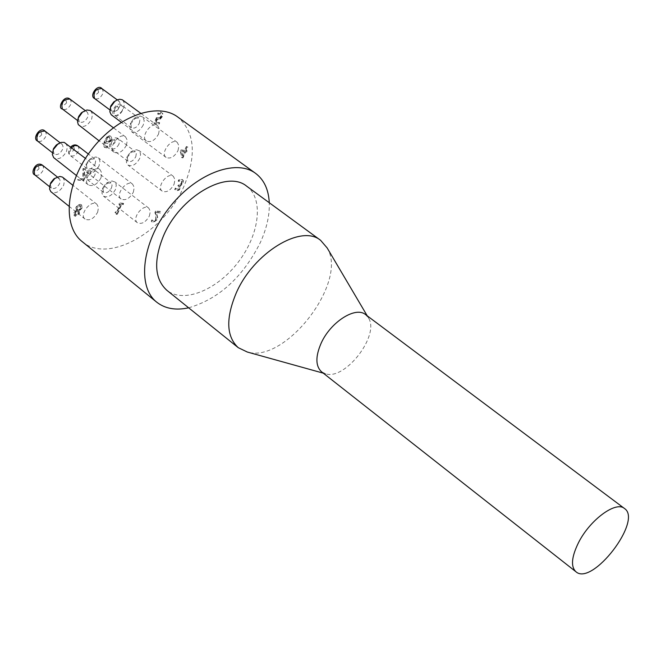 <?xml version="1.0" encoding="UTF-8"?>
<svg xmlns="http://www.w3.org/2000/svg" width="661" height="661" viewBox="0 0 661 661"><rect width="100%" height="100%" fill="white"/><g stroke="black" fill="none" stroke-linecap="round" stroke-linejoin="round"><path stroke-width="0.5" stroke-dasharray="3.31 2.48" d="M186.6 151.989L187.113 150.807L186.121 150.708L187.774 146.949L186.699 146.833L185.055 150.592L181.37 150.212L180.693 151.757L181.949 157.772L182.981 157.88L185.609 151.89L186.6 151.989L186.204 151.7L186.724 150.518L187.113 150.807M182.659 156.046L181.725 151.485L184.535 151.774L182.659 156.046L181.725 151.485M181.337 151.195L184.146 151.485L182.271 155.756M186.724 150.518L185.733 150.419L187.385 146.659L186.311 146.544L184.659 150.303L180.974 149.923L180.296 151.468L180.693 151.757M180.296 151.468L181.949 157.772M181.56 157.483L182.981 157.88M182.585 157.591L185.212 151.6L185.609 151.89M185.212 151.6L186.204 151.7M84.278 168.671L82.98 168.555L82.873 178.9L78.205 178.495L77.634 179.825L83.377 180.313L84.096 178.627L84.278 168.671L83.369 168.861L83.261 179.205L78.593 178.8L78.023 180.123L83.765 180.618L84.484 178.933L84.666 168.976M76.04 215.164L75.387 214.941L75.255 213.404L76.808 211.842L78.37 211.239L78.312 213.528L76.04 215.164L75.007 214.635L74.867 213.098L76.42 211.528L76.808 211.842M78.989 209.801L77.37 210.405L77.362 207.942L80.088 205.736L80.766 205.968L80.857 207.967L78.989 209.801L76.99 210.091L77.37 210.405M82.03 208.198L81.7 205.026L80.543 204.621L77.981 205.422L76.189 207.744L76.469 210.776L74.115 213.148L74.429 215.874L75.577 216.271L79.485 213.627L79.254 210.859L82.03 208.198L81.311 204.72L80.163 204.315L77.593 205.117L75.808 207.438L76.469 210.776M76.42 211.528L77.981 210.925L77.932 213.222L75.651 214.858M76.99 210.091L76.982 207.637L79.7 205.431L80.378 205.662L80.477 207.661L78.601 209.496M76.089 210.462L73.726 212.842L74.049 215.56L75.189 215.957L79.097 213.321L79.237 210.909M78.874 210.553L81.65 207.893M111.197 140.272L111.577 137.331L110.957 136.389L110.032 136.05L107.619 136.877L104.835 140.975L103.794 145.825L104.669 147.477L107.123 147.915L107.751 146.453L105.578 146.321L105.446 142.578L106.975 143.561L108.991 143.073L111.197 140.272L111.188 137.034L110.561 136.092L109.643 135.753L107.222 136.579L107.619 136.877M107.222 136.579L104.446 140.677L103.397 145.527L104.281 147.18L107.123 147.915M107.726 137.521L109.66 137.191L109.619 139.785L108.164 141.702L105.95 141.628L105.801 140.463L107.726 137.521L110.048 137.488L110.007 140.082L108.553 141.999L107.239 142.272L105.909 141.479L108.115 137.819M106.735 147.618L107.355 146.155L105.182 146.023L105.049 142.28L106.578 143.263L108.602 142.776L110.808 139.975M123.144 204.695L123.624 203.58L119.393 203.258L118.914 204.373L120.484 204.497L117.311 211.842L115.733 211.727L115.303 212.726L116.369 213.032L116.435 214.379L117.336 214.445L121.607 204.579L123.144 204.695L122.756 204.398L123.243 203.282L123.624 203.58M123.243 203.282L119.013 202.952L118.526 204.075L120.104 204.191L116.931 211.537L115.353 211.421L115.303 212.726M114.915 212.421L115.989 212.735L116.435 214.379M116.055 214.081L117.336 214.445M116.947 214.147L121.219 204.282L121.607 204.579M121.219 204.282L122.756 204.398M175.991 188.691L175.372 188.013L174.702 189.542L176.57 190.385L178.586 189.922L180.197 187.997L179.726 185.46L181.197 184.75L182.643 182.808L182.99 180.313L182.444 179.495L178.834 179.594L178.156 181.131L181.461 180.627L181.478 182.816L180.288 184.336L178.404 184.568L177.875 185.766L178.991 186.047L179.131 187.757L178.181 188.889L176.38 188.98L175.76 188.302L175.082 189.831L176.958 190.682L178.966 190.219L180.585 188.294L180.114 185.749L181.577 185.039L183.031 183.097L183.378 180.602L181.775 179.42L179.222 179.883L178.544 181.42L181.155 180.668L182.147 181.387L181.866 183.105L180.676 184.626L178.792 184.865L178.263 186.063L179.371 186.344L179.519 188.046L178.569 189.178L176.38 188.98M160.408 119.096L162.466 116.493L162.879 113.7L161.243 112.337L158.706 112.709L158.012 114.303L161.267 113.866L161.292 116.361L160.102 117.922L158.466 118.278L156.88 117.807L154.368 123.599L159.103 124.144L159.673 122.822L156.054 122.409L157.351 119.41L160.408 119.096L160.012 118.806L162.069 116.204L162.482 113.411L160.846 112.048L158.31 112.42L157.615 114.014L158.103 114.312M157.706 114.023L160.301 113.353L161.251 114.188L160.896 116.072L159.706 117.633L160.102 117.922M159.706 117.633L156.88 117.807M156.483 117.518L153.98 123.31L154.368 123.599M153.98 123.31L159.103 124.144M158.706 123.855L159.276 122.533L159.673 122.822M159.276 122.533L156.054 122.409M155.657 122.111L156.954 119.12L157.351 119.41M156.954 119.12L160.012 118.806M155.542 211.049L154.872 212.578L155.765 215.312L155.74 219.254L154.732 220.567L153.517 220.931L151.865 219.857L151.195 221.394L153.055 222.179L156.839 219.411L157.351 217.238L156.046 212.371L160.152 212.677L160.697 211.429L155.542 211.049L156.12 219.551L155.12 220.865L153.906 221.228L152.245 220.154L151.708 221.799L153.443 222.476L157.219 219.708L157.731 217.535L156.434 212.668L160.532 212.974L161.086 211.727L155.93 211.346M82.121 241.571C107.933 264.408 165.167 231.854 184.402 185.229C196.813 154.484 194.582 131.729 177.718 116.98M158.533 134.1L159.45 129.159L157.698 125.739C151.79 120.806 139.975 136.786 146.42 140.991C150.865 142.793 154.905 140.487 158.533 134.1M178.016 150.592L178.941 145.742L177.255 142.404C171.513 137.595 159.846 153.344 166.118 157.434C170.455 159.177 174.421 156.888 178.016 150.592M174.058 184.32L174.975 179.618L173.372 176.363C167.787 171.596 156.079 187.071 162.185 191.145C166.489 192.88 170.447 190.608 174.058 184.32M149.427 215.916L150.328 211.33L148.775 208.132C143.255 203.282 131.332 218.593 137.389 222.757C141.743 224.55 145.759 222.27 149.427 215.916M97.646 212.198L98.514 207.546L96.894 204.274C91.16 199.135 78.783 214.685 85.079 219.121C89.673 221.08 93.862 218.766 97.646 212.198M100.951 177.916L101.819 173.124L100.117 169.753C94.209 164.572 81.873 180.412 88.343 184.873C92.978 186.823 97.175 184.51 100.951 177.916M126.425 145.246L127.317 140.33L125.557 136.893C119.575 131.812 107.479 147.824 114.006 152.187C118.583 154.079 122.723 151.766 126.425 145.246M133.357 192.161L134.249 187.451L132.613 184.163C126.912 179.189 114.849 194.772 121.103 199.044C125.565 200.894 129.655 198.597 133.357 192.161M110.412 107.479L111.56 111.155C114.535 112.37 117.204 110.883 119.575 106.677L120.178 103.851L119.459 101.637L118.955 101.141L115.105 101.125M122.698 100.034L124.491 103.447L123.632 108.346C120.071 114.659 116.063 116.89 111.602 115.064M139.289 123.293L139.868 120.095L138.719 117.873L133.828 118.559L130.647 122.863L131.415 127.738C134.323 128.92 136.943 127.441 139.289 123.293M143.288 124.937C139.768 131.159 135.827 133.382 131.473 131.605L129.812 128.622L130.316 124.301L136.24 117.096L140.165 116.022L142.826 117.129L144.197 120.765L143.288 124.937M135.753 156.781L136.331 153.674L135.48 151.724L130.556 152.055L127.152 156.55L127.904 161.21C130.779 162.391 133.398 160.912 135.753 156.781M139.719 158.4C136.174 164.606 132.25 166.82 127.928 165.043L126.35 162.201L126.813 158.07L131.919 151.319L133.026 150.65L136.786 149.725L139.645 151.195L140.611 154.352L139.719 158.4M111.486 187.906L112.073 185.27L111.23 182.965L106.297 183.229L102.835 187.674L103.521 192.343C106.438 193.557 109.09 192.078 111.486 187.906M115.452 189.525C111.858 195.796 107.867 198.011 103.488 196.177L101.951 193.309L102.472 189.186L108.23 182.155L112.064 180.965L115.072 182.106L116.303 184.973L115.452 189.525M53.087 150.088L54.144 154.054C57.243 155.385 60.019 153.881 62.481 149.543L63.051 146.8L62.357 144.635L61.861 144.139L57.763 144.09M65.662 143.107L67.397 146.478L66.579 151.229C62.886 157.731 58.713 159.987 54.07 157.987M78.246 117.939L79.361 121.888C82.418 123.169 85.153 121.665 87.566 117.385L88.153 114.568L87.434 112.353L86.93 111.858L82.832 111.866M90.706 110.767L92.507 114.196L91.664 119.063C88.037 125.491 83.93 127.747 79.345 125.821M95.093 164.085L95.647 160.978L94.54 158.797L89.499 159.433L86.343 163.515L86.988 168.547C89.979 169.811 92.68 168.324 95.093 164.085M99.117 165.729C95.49 172.091 91.433 174.322 86.946 172.43L85.319 169.323L85.748 165.539L90.731 158.747L91.912 158.004L95.969 156.954L98.671 158.119L99.96 161.069L99.117 165.729M50.269 184.345L51.285 188.063C54.359 189.393 57.127 187.898 59.597 183.576L60.168 180.916L59.507 178.809L55.185 178.173M62.828 177.355L64.481 180.627L63.663 185.229C59.953 191.715 55.797 193.962 51.186 191.971M321.61 371.854L325.931 373.903C345.455 380.092 379.678 335.482 368.648 318.23L365.558 314.586M327.154 247.933C348.446 281.751 285.461 363.839 247.288 352.024M246.652 186.171C264.02 198.713 259.575 234.63 238.117 262.301C216.94 290.187 183.403 303.779 166.787 290.245M188.649 307.811C218.989 298.921 242.909 277.099 260.417 242.364C266.755 228.301 269.705 215.089 269.275 202.737M66.546 102.934C65.613 93.16 57.912 111.569 66.546 102.934M69.95 99.092L71.157 101.381L70.62 104.603C68.232 108.858 65.505 110.346 62.44 109.048M41.651 134.852C40.627 125.185 32.992 143.511 41.651 134.852M45.08 131.126L46.245 133.373L45.725 136.521C43.287 140.826 40.519 142.305 37.413 140.967M38.991 168.762C37.974 159.301 30.414 177.371 38.991 168.762M42.436 165.184L43.552 167.357L43.023 170.414C40.577 174.702 37.817 176.181 34.736 174.843M115.064 142.512C114.32 133.175 106.743 150.89 115.064 142.512M118.997 144.123C116.666 148.229 114.056 149.683 111.164 148.494C109.643 142.297 112.064 139.091 118.443 138.868L119.55 141.033L118.997 144.123M118.377 109.139C117.633 99.604 109.982 117.575 118.377 109.139M122.343 110.767C120.021 114.89 117.41 116.353 114.502 115.154C112.857 108.891 115.27 105.628 121.74 105.363L122.905 107.586L122.343 110.767M98.522 92.449C97.704 82.732 89.995 100.993 98.522 92.449M101.893 88.591L103.099 90.863L102.546 94.11C100.208 98.282 97.547 99.753 94.564 98.522M74.396 149.543C73.503 140.099 65.918 158.062 74.396 149.543M77.808 145.907L78.932 148.089L78.395 151.179C75.998 155.393 73.305 156.864 70.314 155.591C68.504 153.534 68.909 150.882 71.512 147.626M90.97 173.405C90.144 164.176 82.633 181.808 90.97 173.405M94.911 175.008C92.532 179.164 89.888 180.618 86.963 179.387C85.525 173.174 87.996 170.001 94.383 169.869L95.457 171.992L94.911 175.008M157.698 125.739L140.619 113.196M146.42 140.991L121.244 122.244M130.647 122.863L130.316 124.301M133.828 118.559L135.108 117.832M177.255 142.404L142.429 116.799M166.118 157.434L131.473 131.605M127.152 156.55L126.813 158.07M130.556 152.055L131.919 151.319M173.372 176.363L138.934 150.493M162.185 191.145L127.928 165.043M102.835 187.674L102.472 189.186M106.297 183.229L107.677 182.51M148.775 208.132L114.708 181.783M137.389 222.757L103.488 196.177M100.117 169.753L85.418 158.384M88.343 184.873L76.337 175.454M125.557 136.893L113.345 127.738M114.006 152.187L99.043 140.801M86.343 163.515L85.988 164.878M89.499 159.433L90.731 158.747M132.613 184.163L98.291 157.789M121.103 199.044L86.946 172.43M96.894 204.274L72.727 185.179M85.079 219.121L68.876 206.149M86.93 111.858L85.145 110.519M79.361 121.888L77.585 120.542M61.861 144.139L60.11 142.776M54.144 154.054L52.384 152.683M59.036 178.33L57.358 176.999M51.285 188.063L49.608 186.724M127.904 161.21L111.164 148.494C106.289 147.147 112.494 134.191 118.443 138.868L135.232 151.509M131.415 127.738L114.502 115.154C108.941 112.932 117.575 100.158 121.748 105.363L138.719 117.873M118.955 101.141L117.228 99.877M111.56 111.155L109.842 109.875M86.988 168.547L70.314 155.591C67.934 153.93 68.05 151.063 70.669 146.982M94.54 158.797L88.343 154.021M103.521 192.343L86.963 179.387C82.237 177.925 88.235 165.184 94.383 169.869L110.99 182.75M368.648 318.23L367.243 315.851M325.931 373.903L323.27 373.159"/><path stroke-width="0.99" d="M269.275 202.737C268.606 189.533 264.036 179.734 255.559 173.339L177.718 116.98C157.235 101.587 116.931 116.295 91.466 149.774C65.72 183.039 61.944 225.773 82.121 241.571L156.707 302.168C165.076 308.704 175.727 310.587 188.649 307.811M115.105 101.125L113.717 101.992L110.833 105.9L110.412 107.479M121.244 122.244L111.213 114.733L109.85 111.833L110.519 107.181L114.857 101.315L117.278 99.852L119.691 99.241L122.277 99.761L140.619 113.196M57.763 144.09L56.317 144.999L53.615 148.461L53.087 150.088M76.337 175.454L53.673 157.632L52.335 154.5L53.293 149.609L57.97 143.941L61.225 142.412L64.224 142.388L85.418 158.384M82.832 111.866L81.402 112.8L78.75 116.311L78.246 117.939M99.043 140.801L78.279 124.615L77.527 121.715L78.155 118.187L82.418 112.188L86.897 109.999L90.26 110.47L113.345 127.738M55.185 178.173L53.764 178.991L50.748 182.775L50.269 184.345M68.876 206.149L50.806 191.632L49.633 189.261L49.724 186.096L50.393 184.047L54.921 178.363L59.837 176.454L62.407 177.065L72.727 185.179M578.606 542.458C590.025 519.786 615.895 500.79 624.438 508.474C643.037 520.331 592.173 586.629 575.905 571.724C570.617 566.593 571.517 556.835 578.606 542.458M624.438 508.474L365.558 314.586C355.668 306.035 330.624 321.957 321.18 343.125C315.338 356.568 315.487 366.153 321.61 371.854L575.905 571.724M323.27 373.159L247.288 352.024L238.241 347.669C226.351 336.565 225.657 318.395 236.167 293.154C253.394 253.031 301.168 223.798 320.61 240.323L327.154 247.933L367.243 315.851M238.241 347.669L166.787 290.245C154.583 278.942 153.426 260.946 163.317 236.258C179.561 197.036 226.69 169.34 246.652 186.171L320.61 240.323M255.559 173.339C235.498 158.227 194.772 174.165 168.406 208.81C141.768 243.248 136.918 286.709 156.707 302.168M62.44 109.048C60.721 102.546 63.225 99.224 69.95 99.092C64.332 94.126 56.854 108.288 62.44 109.048L77.585 120.542M37.413 140.967C35.793 134.439 38.355 131.159 45.08 131.126C40.131 125.887 32.001 138.636 37.413 140.967L52.384 152.683M34.736 174.843C33.248 168.39 35.81 165.167 42.436 165.184C35.818 160.416 29.985 173.364 34.736 174.843L49.608 186.724M109.842 109.875L94.564 98.522C92.837 92.135 95.283 88.822 101.893 88.591M71.512 147.626L74.85 145.494L77.808 145.907C75.618 144.313 73.239 144.668 70.669 146.982M110.833 105.9L110.519 107.181M113.717 101.992L114.857 101.315M53.615 148.461L53.293 149.609M56.317 144.999L57.35 144.404M78.75 116.311L78.444 117.46M81.402 112.8L82.418 112.188M50.748 182.775L50.393 184.047M53.764 178.991L54.921 178.363M85.145 110.519L69.95 99.092M60.11 142.776L45.08 131.126M57.358 176.999L42.436 165.184M94.564 98.522C88.913 96.076 97.572 83.426 101.901 88.591L117.228 99.877M88.343 154.021L77.808 145.907"/></g></svg>
